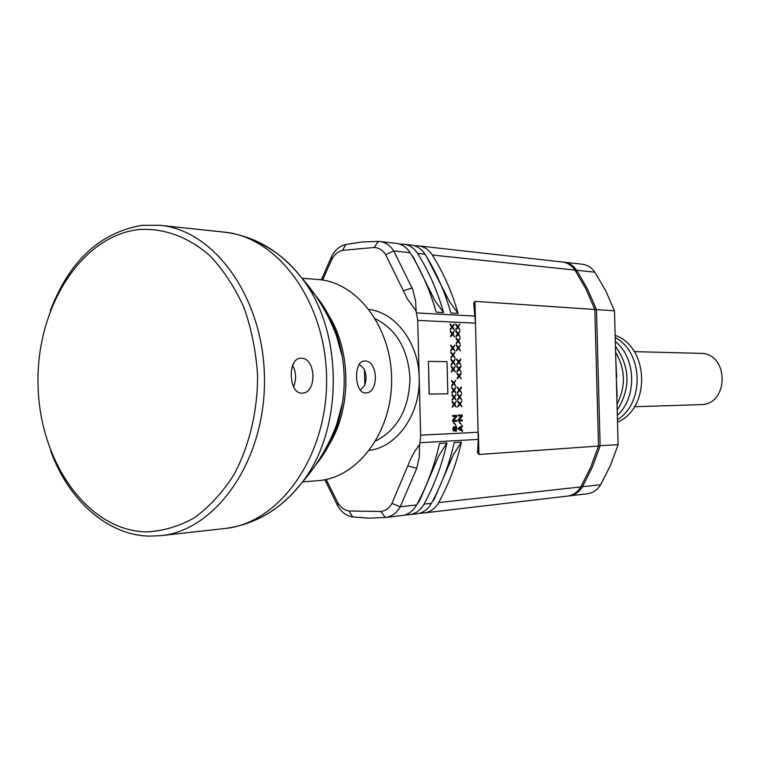<?xml version="1.0" encoding="UTF-8"?>
<svg xmlns="http://www.w3.org/2000/svg" width="761" height="761" viewBox="0 0 761 761"><rect width="100%" height="100%" fill="white"/><g stroke="black" fill="none" stroke-linecap="round" stroke-linejoin="round"><path stroke-width="1.14" d="M475.473 321.722L474.94 301.346L473.684 303.192L475.52 323.168L478.25 439.392L419.948 442.702L419.53 444.595L414.593 451.568L410.531 459.311L391.934 503.402C389.204 508.186 385.485 510.878 380.766 511.487L348.985 510.992C344.362 510.241 340.633 507.492 337.808 502.736L326.155 479.459M475.52 323.168L417.722 320.381L420.643 435.168L419.948 442.702M419.53 444.595L419.301 456.942L416.771 468.3L400.21 506.778L391.934 503.402M404.433 515.092L409.589 514.655C415.687 513.789 420.5 510.289 424.039 504.163C434.246 485.518 441.884 465.133 446.935 442.997L439.554 443.435C434.483 465.703 426.826 486.222 416.571 504.981L400.21 506.778C396.633 513.038 391.772 516.605 385.608 517.48L368.885 518.174L352.619 516.919L348.985 510.992M419.311 513.352L424.324 512.924C430.384 512.067 435.168 508.605 438.678 502.555C448.819 484.139 456.4 464.001 461.413 442.151L454.222 442.569C449.19 464.562 441.58 484.824 431.401 503.354L424.039 504.163M477.528 451.254L477.566 452.614L478.926 454.498L598.507 446.07L590.726 467.225L580.786 486.926C577.542 492.243 573.119 495.306 567.506 496.096L567.24 496.124M477.566 452.614L478.25 439.392M428.405 361.38L429.137 394.084L447.849 393.798L447.021 361.627L428.405 361.38L429.242 394.084L447.849 393.798M462.422 425.504L458.436 428.024L458.464 429.194L462.574 431.335L462.555 430.46L461.527 429.927L461.451 427.007L462.441 426.379L462.422 425.504L458.541 428.015L458.569 429.194L462.574 431.335M459.397 422.127L459.14 422.574L461.385 424.381L459.397 422.127L461.385 424.381M461.48 415.906L458.217 419.682L458.255 420.995L462.298 420.843L462.279 419.967L458.845 420.091M462.279 419.967L458.845 420.101L462.184 416.324L462.155 415.011L458.103 415.145L458.122 416.02L461.585 415.906L458.322 419.682L458.36 420.995M459.815 404.481L461.937 406.84L460.272 403.967L461.794 401.009L459.787 403.473M461.794 401.009L459.844 403.539L457.846 401.095L457.761 401.979L459.416 403.986L457.894 406.954L459.863 404.414L461.937 406.84M459.634 397.47L461.756 399.848L460.091 396.957L461.613 394.017L459.606 396.462M461.613 394.017L459.663 396.529L457.665 394.074L457.58 394.959L459.235 396.976L457.713 399.934L459.682 397.404L461.756 399.848M459.454 390.469L461.575 392.847L459.91 389.955L461.451 387.901L461.318 387.026L459.425 389.461M461.423 387.026L459.482 389.518L457.38 387.064L459.054 389.965L457.504 392.039L457.637 392.904L459.501 390.403L461.575 392.847M459.092 376.457L461.214 378.864L459.549 375.944L461.09 373.908L460.957 373.042L459.064 375.449M461.061 373.033L459.121 375.506L457.019 373.023L458.693 375.953L457.161 378.873L459.14 376.381L461.214 378.864M458.912 369.446L461.033 371.872L459.368 368.942L460.909 366.916L460.776 366.051L458.883 368.438M460.881 366.041L458.94 368.505L456.838 366.012L458.512 368.942L456.981 371.853L458.959 369.38L461.033 371.872M458.731 362.445L460.852 364.88L459.187 361.941L460.728 359.924L460.595 359.059L458.702 361.437M460.7 359.049L458.759 361.504L456.657 358.992L458.331 361.941L456.8 364.842L458.778 362.379L460.852 364.88M458.369 348.433L460.491 350.897L458.826 347.939L460.348 345.066L458.341 347.435M460.348 345.066L458.398 347.492L456.286 344.961L457.96 347.929L456.438 350.811L458.417 348.367L460.491 350.897M458.179 341.432L460.31 343.905L458.645 340.947L460.167 338.084L458.16 340.433M460.167 338.084L458.217 340.49L456.105 337.951L457.78 340.928L456.258 343.791L458.236 341.366L460.31 343.905M457.998 334.431L460.129 336.914L458.464 333.946L459.986 331.092L457.979 333.432M459.986 331.092L458.036 333.489L455.925 330.94L457.599 333.917L456.077 336.781L458.055 334.364L460.129 336.914M457.818 327.439L459.948 329.932L458.284 326.945L459.806 324.11L457.808 326.431M459.806 324.11L457.856 326.488L455.744 323.929L457.418 326.916L455.896 329.77L457.875 327.363L459.948 329.932M453.832 426.541L452.833 428.5L453.499 430.973L454.621 430.916L455.877 426.892L456.239 431.278L456.923 428.167L456.277 426.284L455.516 426.027L454.003 430.212L453.575 426.702L452.957 429.233L453.946 431.097M455.772 426.902L456.305 428.196L455.906 431.439M455.934 426.008L454.755 426.94L454.003 430.212M453.813 422.574L453.546 423.021L455.82 424.838L453.813 422.574L455.82 424.838M456.724 420.395L453.252 420.529L456.629 416.733L456.59 415.42L452.605 415.554L452.633 416.438L456.02 416.315L452.728 420.11L452.757 421.432L456.743 421.28L456.724 420.395L453.252 420.538M456.59 415.42L452.5 415.554L452.633 416.438M455.915 416.324L452.624 420.12L452.757 421.432M454.231 404.842L456.381 407.211L454.697 404.319L456.229 401.351L454.212 403.825M456.229 401.351L454.26 403.891L452.243 401.437L452.158 402.322L453.832 404.348L452.291 407.325L454.288 404.776L456.381 407.211M454.051 397.794L456.2 400.181L454.517 397.28L456.048 394.322L454.032 396.785M456.048 394.322L454.079 396.852L452.063 394.388L451.977 395.273L453.651 397.299L452.11 400.267L454.108 397.727L456.2 400.181M453.87 390.754L456.02 393.152L454.336 390.241L455.868 387.292L453.851 389.746M455.868 387.292L453.898 389.803L451.777 387.339L453.47 390.25L451.901 392.334L452.034 393.209L453.917 390.688L456.02 393.152M453.689 383.715L455.839 386.122L454.155 383.202L455.687 380.262L453.67 382.697M455.687 380.262L453.718 382.764L451.596 380.281L453.28 383.211L451.72 385.275L451.853 386.16L453.737 383.649L455.839 386.122M453.328 369.637L455.478 372.062L453.794 369.123L455.325 366.212L453.299 368.619M455.325 366.212L453.356 368.685L451.235 366.174L452.919 369.123L451.359 371.168L451.492 372.053L453.375 369.561L455.478 372.062M453.147 362.597L455.297 365.042L453.613 362.093L455.145 359.182L453.118 361.58M455.145 359.182L453.175 361.646L451.045 359.125L452.738 362.084L451.197 365.004L453.195 362.521L455.297 365.042M452.966 355.558L455.107 358.012L453.423 355.054L454.964 352.162L452.938 354.54M454.964 352.162L452.995 354.607L450.864 352.077L452.557 355.045L451.016 357.955L453.014 355.482L455.107 358.012M452.776 348.519L454.926 350.983L453.242 348.024L454.783 345.133L452.757 347.501M454.783 345.133L452.814 347.568L450.683 345.028L452.376 348.005L450.835 350.897L452.833 348.452L454.926 350.983M452.415 334.45L454.564 336.942L452.881 333.955L454.412 331.092L452.395 333.432M454.412 331.092L452.453 333.499L450.322 330.93L452.015 333.927L450.474 336.809L452.472 334.374L454.564 336.942M452.234 327.411L454.384 329.913L452.7 326.916L454.231 324.062L452.215 326.402M454.231 324.062L452.262 326.459L450.246 323.882L450.16 324.766L451.834 326.897L450.293 329.76L452.291 327.344L454.384 329.913M432.334 255.03C428.824 249.675 424.257 246.621 418.655 245.879L562.284 261.993C567.478 262.669 571.701 265.37 574.955 270.088L432.334 255.03C443.378 272.571 451.958 292.034 458.093 313.418L450.883 313.018C444.738 291.501 436.12 271.915 425.038 254.26L417.646 253.48C428.766 271.239 437.413 290.949 443.587 312.609L436.196 312.191C429.994 290.398 421.318 270.564 410.16 252.69L393.741 250.959L412.776 289.541L415.544 300.662L416.124 311.068L407.23 298.645L385.665 254.669C382.716 250.112 378.873 247.725 374.146 247.477L342.526 250.359C337.96 251.453 334.383 254.469 331.796 259.406L322.626 280.038M416.124 311.068L417.722 320.381M385.665 254.669L393.741 250.959C390.165 245.423 385.523 242.283 379.825 241.522L378.379 241.427L374.146 247.477M321.361 279.848L331.596 256.505C335.03 249.95 339.777 245.936 345.855 244.471L361.989 241.998L378.379 241.427M352.619 516.919C346.474 515.91 341.518 512.248 337.76 505.932L324.823 479.725M401.789 515.568L402.084 515.539C408.2 514.674 413.033 511.154 416.571 504.981M446.935 442.997L438.783 455.801L419.692 500.453L417.085 504.048M416.724 513.818L417.009 513.789C423.087 512.924 427.882 509.442 431.401 503.354M461.413 442.151L453.328 454.802L434.36 498.883L432.077 502.108M594.826 309.841L596.462 309.594L600.153 445.956L592.381 467.073L582.45 486.736C579.207 492.053 574.783 495.107 569.18 495.896L568.21 495.991M563.121 262.107L563.968 262.174C569.152 262.859 573.375 265.551 576.619 270.26L587.568 289.113L596.462 309.594L614.479 310.811L618.122 444.69L598.507 445.784M574.955 270.088L585.913 288.971L594.817 309.48L598.507 446.07M474.94 301.346L594.817 309.48M410.16 252.69C406.612 247.23 402.008 244.129 396.338 243.377L379.825 241.522M399.611 244.081L403.872 244.224C409.523 244.966 414.108 248.057 417.646 253.48M411.539 254.916L413.508 257.494L434.807 300.471L443.587 312.609M425.038 254.26C421.508 248.866 416.933 245.803 411.311 245.061L403.872 244.224M414.507 245.736L418.655 245.879M426.664 256.885L449.37 301.432L458.093 313.418M618.122 444.69L610.446 465.428L600.629 484.738C597.423 489.96 593.047 492.966 587.511 493.737L587.245 493.765M563.968 262.174L582.355 264.238C587.492 264.914 591.658 267.558 594.864 272.191L605.689 290.712L614.479 310.811M616.334 379.016L617.19 396.681M615.801 359.506L616.657 377.171M615.611 352.343C625.485 369.237 625.961 386.474 617.019 404.043M615.449 346.293C630.203 367.087 630.783 388.386 617.19 410.198M617.323 415.373C637.28 397.223 636.206 358.136 615.316 341.442M617.447 419.682C644.729 402.997 643.321 352.229 615.202 337.513M615.145 335.325C649.171 347.035 650.864 408.086 617.513 422.184M634.284 351.62L700.282 353.361C729.314 352.743 729.457 405.099 700.424 404.643L700.272 404.652M302.041 278.26L317.689 279.458C357.071 281.931 391.715 327.411 391.63 379.844C392.001 432.267 357.603 477.937 318.241 480.629L302.602 481.913M360.334 390.136L364.462 385.779C366.697 380.139 366.564 374.498 364.034 368.885L359.316 364.3M364.424 369.732L364.814 384.914M364.852 361.047C378.207 360.438 379.159 393.247 365.746 392.914L365.651 392.923C354.284 393.884 353.237 360.619 364.567 361.047L364.852 361.047M328.942 315.663C351.373 351.848 351.534 408.058 329.294 444.357M50.274 310.688C69.451 260.88 100.081 232.428 142.155 225.332L159.915 225.294C215.306 230.212 264.552 299.606 264.476 380.196C264.99 460.776 216.124 530.436 160.761 535.658L149.308 536.134C107.215 535.202 68.557 500.215 50.664 450.864M160.761 535.658L224.952 528.486C255.287 524.538 280.866 509.375 301.679 482.978L291.273 495.078L279.839 505.275M301.147 358.241L300.785 358.25C287.354 357.813 288.543 394.188 302.003 393.123L302.117 393.114C317.156 393.456 316.129 357.622 301.147 358.241M138.978 229.527C163.71 227.9 188.509 236.861 209.998 255.82C223.553 270.155 234.892 287.439 244.015 307.672C251.568 329.18 256.086 351.877 257.589 375.772C257.57 411.701 249.18 446.412 233.798 474.959C222.412 492.662 209.227 506.969 194.245 517.88C178.616 526.555 162.502 531.235 145.922 531.929C87.163 530.293 39.344 461.318 38.05 384.838C35.995 308.386 80.59 235.986 138.978 229.527M292.7 365.299C296.191 372.338 296.486 379.501 293.575 386.778M458.893 428.586L461.128 427.168L461.195 429.794L458.893 428.586M461.023 427.235L461.09 429.746M458.103 415.145L458.227 416.02M462.155 415.011L458.208 415.145M457.865 406.079L457.998 406.954M459.416 403.986L457.97 406.07M457.761 401.979L459.52 403.986M457.846 401.095L457.865 401.979M457.684 399.049L457.818 399.925M459.235 396.976L457.789 399.049M457.58 394.959L459.34 396.976M457.665 394.074L457.684 394.959M457.504 392.039L457.637 392.904M459.054 389.965L457.608 392.029M457.399 387.939L459.159 389.965M457.485 387.054L457.504 387.939M457.142 377.998L457.275 378.873M458.693 375.953L457.247 377.989M457.038 373.908L458.797 375.944M457.123 373.023L457.142 373.898M456.961 370.978L457.095 371.853M458.512 368.942L457.066 370.978M456.857 366.888L458.617 368.942M456.942 366.003L456.961 366.878M456.781 363.967L456.904 364.833M458.331 361.941L456.885 363.958M456.676 359.867L458.436 361.932M456.762 358.992L456.781 359.867M456.419 349.936L456.543 350.802M457.96 347.929L456.524 349.927M456.315 345.846L458.074 347.92M456.4 344.961L456.419 345.836M456.239 342.916L456.362 343.791M457.78 340.928L456.343 342.916M456.134 338.826L457.894 340.918M456.22 337.951L456.239 338.826M456.058 335.905L456.181 336.781M457.599 333.917L456.162 335.905M455.953 331.815L457.713 333.917M456.029 330.93L456.058 331.806M455.877 328.895L456.001 329.76M457.418 326.916L455.982 328.885M455.772 324.804L457.532 326.916M455.849 323.92L455.877 324.795M452.272 406.441L452.395 407.325M453.832 404.348L452.376 406.441M452.158 402.322L453.937 404.338M452.243 401.437L452.272 402.322M452.091 399.382L452.215 400.267M453.651 397.299L452.196 399.382M451.977 395.273L453.756 397.299M452.063 394.388L452.082 395.263M451.901 392.334L452.034 393.209M453.47 390.25L452.015 392.324M451.796 388.215L453.575 390.25M451.882 387.33L451.901 388.215M451.72 385.275L451.853 386.16M453.28 383.211L451.825 385.275M451.615 381.166L453.394 383.211M451.701 380.281L451.72 381.156M451.359 371.168L451.492 372.053M452.919 369.123L451.463 371.168M451.254 367.059L453.023 369.123M451.34 366.174L451.359 367.059M451.178 364.119L451.311 364.995M452.738 362.084L451.283 364.119M451.073 360.01L452.843 362.084M451.159 359.125L451.178 360.001M450.997 357.071L451.121 357.946M452.557 355.045L451.102 357.061M450.893 352.961L452.662 355.045M450.978 352.067L450.997 352.952M450.816 350.022L450.94 350.897M452.376 348.005L450.921 350.012M450.712 345.913L452.481 347.996M450.788 345.018L450.816 345.903M450.455 335.924L450.579 336.8M452.015 333.927L450.56 335.915M450.35 331.815L452.12 333.927M450.426 330.93L450.455 331.806M450.274 328.876L450.398 329.751M451.834 326.897L450.379 328.876M450.16 324.766L451.939 326.888M450.246 323.882L450.274 324.757M369.437 450.369C397.309 447.011 420.614 413.756 419.178 377.741C418.75 343.154 395.806 312.59 369.056 309.442M416.771 468.3L407.972 465.979M580.786 486.926L438.678 502.555M478.355 432.258L420.643 435.168M412.186 287.972L403.53 290.664M345.855 244.471L342.526 250.359M331.596 256.505L331.796 259.406M337.76 505.932L337.808 502.736M385.313 517.509L380.766 511.487M433.998 464.001L435.53 463.887M448.705 462.878L450.093 462.774M600.629 484.738L582.45 486.736L581.204 486.203M594.864 272.191L576.619 270.26L575.44 270.821M475.054 316.11L416.638 312.923M444.5 293.641L445.746 293.736M429.765 292.566L431.145 292.671M478.926 454.498L478.384 433.713M433.76 498.95L434.36 498.883M418.95 500.529L419.692 500.453M375.744 440.942C397.86 429.413 409.266 408.41 409.96 377.951C407.991 349.175 396.481 329.475 375.411 318.83M308.652 288.096C326.26 305.522 337.504 328.543 342.383 357.156C344.743 372.367 344.79 387.577 342.507 402.797C338.512 427.596 329.475 448.438 315.387 465.342M254.887 241.38C272.371 248.086 287.782 260.034 301.118 277.194C343.763 330.027 344.039 429.917 301.679 482.978C316.966 465.504 328.647 445.965 336.723 424.353L342.507 402.797C344.8 387.577 344.752 372.367 342.383 357.156L336.476 335.639C328.286 314.074 316.5 294.593 301.118 277.194C280.162 250.921 254.497 235.891 224.143 232.115C278.545 237.004 326.688 303.259 326.602 380.024C327.106 456.781 279.325 523.302 224.952 528.486M402.084 515.539L385.608 517.48M417.009 513.789L409.589 514.655M567.506 496.096L424.324 512.924M569.18 495.896L587.511 493.737M700.424 404.643L634.436 406.735M473.684 303.192L473.713 304.514M159.915 225.294L224.143 232.115"/></g></svg>

